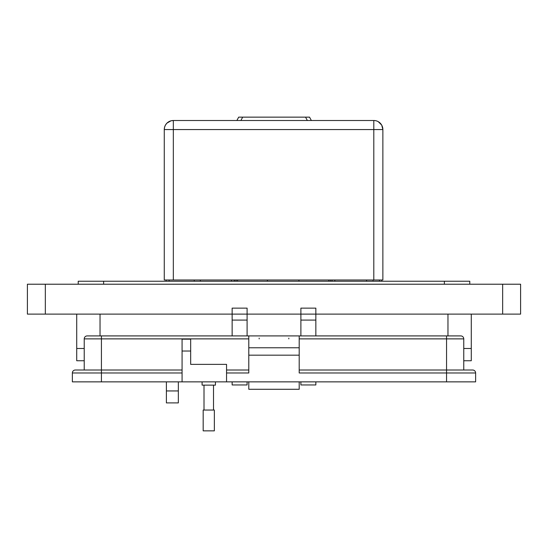 <?xml version="1.0" encoding="UTF-8"?>
<svg xmlns="http://www.w3.org/2000/svg" width="548" height="548" viewBox="0 0 548 548"><rect width="100%" height="100%" fill="white"/><g stroke="black" fill="none" stroke-linecap="round" stroke-linejoin="round"><path stroke-width="0.82" d="M379.483 279.987L379.483 281.234M373.03 279.987L373.03 281.234M366.571 279.987L366.571 281.234M298.907 281.234L298.907 279.987M267.39 279.987L267.39 281.234M200.335 281.234L200.335 279.987M194.259 279.987L194.259 281.234M169.127 279.987L169.127 281.234M334.828 279.987L334.828 281.234M328.752 281.234L328.752 279.987M237.544 279.987L237.544 281.234M231.475 281.234L231.475 279.987M332.047 279.987L332.047 281.234M330.273 281.234L330.273 279.987M236.03 279.987L236.03 281.234M234.256 281.234L234.256 279.987M331.944 281.234L331.944 279.987M234.434 279.987L234.434 281.234M311.36 120.505L309.538 117.149L238.688 117.149L236.866 120.505M173.326 279.987L382.867 279.987L382.867 129.568L373.805 129.568L373.805 120.505L173.326 120.505L173.326 129.568L164.27 129.568L164.27 279.987L173.326 279.987L173.326 129.568L373.805 129.568L373.805 279.987M381.75 125.211L382.867 129.568A9.056 9.056 0 0 0 373.805 120.505M171.216 120.759L173.326 120.505A9.056 9.056 0 0 0 164.27 129.568L164.571 127.252M381.641 125.019L378.305 121.704M170.997 120.813L166.996 123.088M166.969 123.115L165.599 124.834M165.489 125.019L164.626 127.033M381.709 281.234L381.709 279.987M166.14 279.987L166.14 281.234M471.28 314.114L471.28 348.487L471.28 314.114L471.28 348.487L463.759 348.487L471.28 348.487L471.28 360.742L471.28 348.487L471.28 360.742L463.759 360.742M84.228 360.742L76.72 360.742L76.72 314.114M84.228 348.487L76.72 348.487L84.228 348.487M166.393 381.867L166.393 398.417M178.347 398.417L178.347 383.47L178.347 398.417M178.347 390.943L178.347 402.903L166.393 402.903L166.393 390.943L178.347 390.943L178.347 381.867M45.326 284.22L27.4 284.22L27.4 314.114L232.14 314.114L232.14 320.094L232.14 314.114L300.886 314.114L300.886 320.094L300.886 314.114L520.6 314.114L520.6 284.22L45.326 284.22L45.326 314.114M520.6 284.22L520.6 314.114M469.787 284.22L469.787 281.234L469.787 284.22L469.787 281.234L78.213 281.234L78.213 284.22M247.1 314.114L232.14 314.114L232.14 308.134L247.1 308.134L247.1 335.91M247.1 381.867L247.1 384.956L247.1 381.867M232.14 381.867L232.14 384.956L232.14 381.867M247.1 320.094L232.14 320.094L232.14 335.91M315.847 314.114L300.886 314.114L300.886 308.134L315.847 308.134L315.847 335.91M315.847 381.867L315.847 384.956L315.847 381.867M300.886 381.867L300.886 384.956L300.886 381.867M315.847 320.094L300.886 320.094L300.886 335.91M215.433 381.867L215.433 385.128L202.089 385.128L202.089 381.867M182.073 381.867L182.073 339.171L190.67 339.171L190.67 364.372L226.55 364.372L226.55 381.867L72.363 381.867L72.363 372.976A2.966 2.966 -90 0 1 75.329 370.01L101.421 370.01L84.228 370.01L84.228 338.876A2.966 2.966 -90 0 1 87.194 335.91L248.792 335.91L248.792 347.768L299.194 347.768L299.194 335.91L460.793 335.91A2.966 2.966 90 0 1 463.759 338.876L463.759 370.01L463.759 338.876L463.759 370.01L446.558 370.01L472.657 370.01A2.966 2.966 90 0 1 475.623 372.976L475.623 381.867L475.623 372.976L299.194 372.976L299.194 347.768M288.817 338.137L288.817 338.876M259.17 338.137L259.17 338.876M299.194 338.137L299.194 338.876L463.759 338.876M248.792 370.01L226.55 370.01L226.55 372.976L248.792 372.976L248.792 347.768M248.792 338.137L248.792 338.876L101.421 338.876L101.421 370.01L182.073 370.01M299.194 381.867L299.194 389.279L248.792 389.279L248.792 381.867M299.194 370.01L446.558 370.01L446.558 372.976L446.558 370.01L299.194 370.01M299.194 335.91L248.792 335.91M248.792 355.179L299.194 355.179M226.55 381.867L475.623 381.867M299.194 389.279L248.792 389.279M190.67 355.481L190.67 362.892M208.761 410.041L214.35 410.041L214.35 430.851L203.171 430.851L203.171 410.041L208.761 410.041M305.537 117.149L307.353 120.505M240.873 120.505L242.696 117.149M76.72 360.742L76.72 348.487M27.4 314.114L27.4 284.22M502.66 314.114L502.66 284.22M444.38 281.234L444.38 284.22M103.62 281.234L103.62 284.22M447.963 314.114L447.963 335.91M100.037 314.114L100.037 335.91M446.558 335.91L446.558 370.01M101.421 335.91L101.421 338.876L84.228 338.876M446.558 381.867L446.558 372.976M190.67 351.028L182.073 351.028M72.363 381.867L72.363 372.976L101.421 372.976L101.421 381.867M182.073 372.976L101.421 372.976L101.421 370.01M232.14 384.956L247.1 384.956M300.886 384.956L315.847 384.956M213.514 385.128L213.514 410.041M204.007 385.128L204.007 410.041"/></g></svg>
